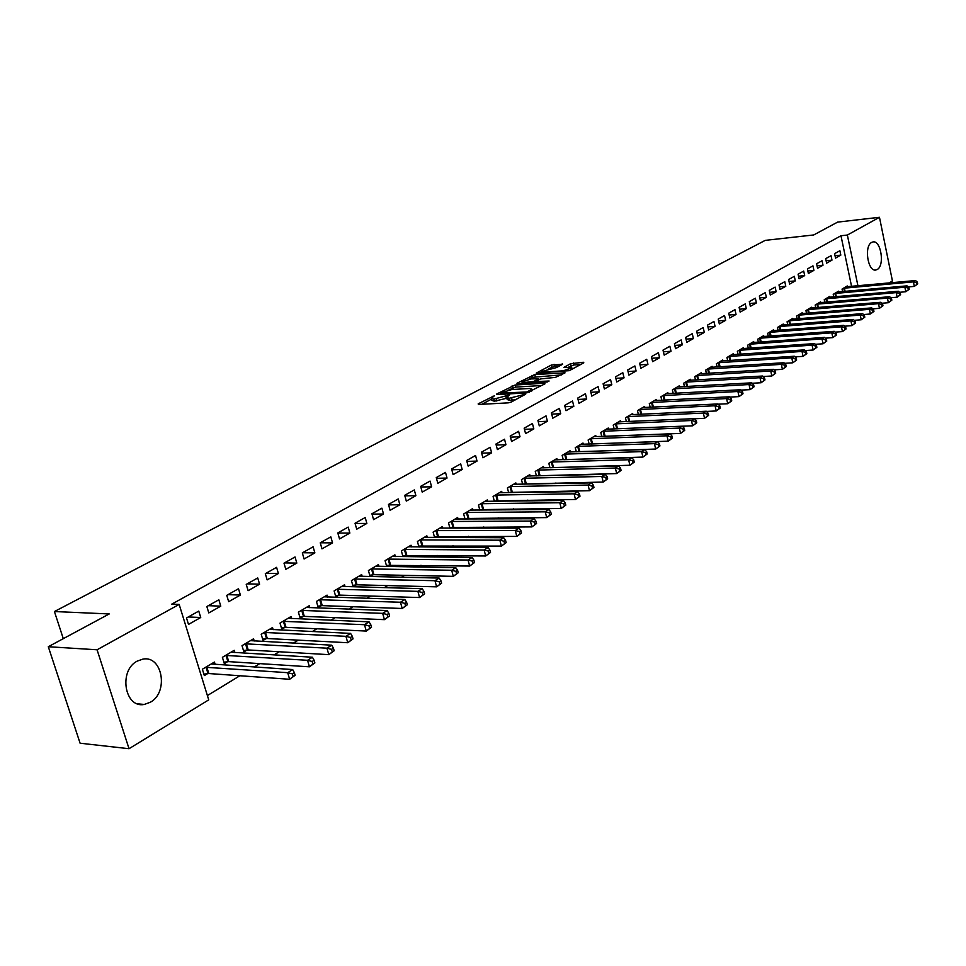 <?xml version="1.0" encoding="UTF-8"?>
<svg xmlns="http://www.w3.org/2000/svg" width="966" height="966" viewBox="0 0 966 966"><rect width="100%" height="100%" fill="white"/><g stroke="black" fill="none" stroke-linecap="round" stroke-linejoin="round"><path stroke-width="1.45" d="M494.435 395.758L478.182 403.836L478.472 404.464L508.261 402.858L511.28 402.037L525.685 394.164L509.154 398.258L506.655 397.437L509.674 394.877L493.807 399.115L491.356 398.318L494.435 395.758M877.225 269.49L875.933 269.985C867.891 272.183 863.833 246.064 871.67 242.406L872.89 241.959C880.932 239.834 884.977 265.65 877.225 269.49M150.31 702.258L144.26 704.443C124.59 708.513 118.359 670.537 137.22 661.106L142.896 659.114C162.542 655.141 168.881 692.417 150.31 702.258M562.635 364.279L551.26 365.063L536.227 373.142L569.324 370.654L583.826 362.805L583.392 362.262L570.532 363.723L563.939 367.37L571.884 367.877L563.093 370.823L543.725 372.115L541.636 371.512L556.428 367.587L562.635 364.279M851.565 286.359L840.975 235.74L171.767 604.136L179.157 604.414L208.728 699.867L129.033 748.71L97.071 649.78L179.157 604.414M840.975 235.74L847.363 235.04L879.471 217.29L892.439 280.949L889.203 282.941M129.033 748.71L80.093 743.216L48.3 646.725L109.243 613.941L54.422 611.538L765.253 240.365L813.71 234.955L837.582 222.12L879.471 217.29M48.3 646.725L97.071 649.78M515.047 385.036L496.753 393.983L497.067 394.587L526.748 392.872L544.993 383.804L544.607 383.212L515.047 385.036L515.566 387.1L508.744 389.962M516.955 383.26L534.814 374.542L565.062 372.84L555.414 377.38L540.453 378.938L535.768 381.558L549.123 381.015L547.348 381.981L517.1 383.852M54.422 611.538L63.297 638.659M831.98 260.132L831.038 255.676L825.664 258.695L826.618 263.163L831.98 260.132L826.099 260.723M838.693 291.949L838.536 291.177L833.223 294.34L833.767 296.9M813.915 270.359L812.949 265.843L807.419 268.959L808.385 273.487L813.915 270.359L807.842 270.951M820.81 302.612L820.629 301.815L815.159 305.063L815.727 307.719M795.308 280.889L794.318 276.312L788.618 279.512L789.62 284.113L795.308 280.889L789.053 281.48M802.384 313.588L802.203 312.767L796.576 316.111L797.167 318.865M776.145 291.744L775.13 287.107L769.262 290.404L770.288 295.053L776.145 291.744L769.685 292.324M783.414 324.902L783.233 324.045L777.425 327.498L778.053 330.348M756.402 302.913L755.352 298.216L749.302 301.621L750.365 306.331L756.402 302.913L749.725 303.505M763.877 336.554L763.683 335.661L757.694 339.223L758.358 342.193M736.044 314.445L734.969 309.675L728.738 313.177L729.813 317.971L736.044 314.445L729.149 315.013M743.735 348.569L743.53 347.639L737.36 351.31L738.06 354.401M715.057 326.327L713.946 321.485L707.51 325.107L708.633 329.961L715.057 326.327L707.921 326.894M722.966 360.958L722.737 359.992L716.374 363.771L717.122 366.983M693.395 338.583L692.26 333.681L685.618 337.424L686.766 342.338L693.395 338.583L686.017 339.151M701.533 373.733L701.304 372.731L694.735 376.631L695.508 379.988M671.032 351.25L669.861 346.275L663.002 350.127L664.185 355.126L671.032 351.25L663.388 351.793M679.412 386.931L679.17 385.893L672.384 389.914L673.205 393.416M647.932 364.327L646.725 359.28L639.637 363.264L640.856 368.336L647.932 364.327L640.023 364.858M656.566 400.564L656.3 399.477L649.297 403.631L650.178 407.29M624.06 377.839L622.816 372.719L615.487 376.837L616.743 381.981L624.06 377.839L615.861 378.346M632.959 414.643L632.682 413.508L625.449 417.807L626.366 421.623M599.379 391.822L598.099 386.617L590.516 390.88L591.808 396.096L599.379 391.822L590.866 392.293M608.556 429.218L608.266 428.023L600.78 432.466L601.758 436.463M573.828 406.275L572.512 400.999L564.663 405.406L566.004 410.707L573.828 406.275L565.001 406.722M583.319 444.275L583.005 443.032L575.253 447.644L576.304 451.822M547.396 421.248L546.032 415.875L537.905 420.452L539.282 425.837L547.396 421.248L538.219 421.659M557.189 459.876L556.851 458.572L548.833 463.342L549.944 467.725M520.01 436.753L518.597 431.307L510.181 436.04L511.594 441.51L520.01 436.753L510.459 437.127M524.248 484.183L525.106 483.676M530.129 476.045L529.766 474.668L521.459 479.607L522.654 484.22M491.609 452.825L490.16 447.282L481.43 452.197L482.891 457.763L491.609 452.825L481.684 453.151M495.643 501.294L496.862 500.569M502.079 492.793L501.704 491.344L493.083 496.464L494.363 501.318M462.171 469.488L460.673 463.861L451.605 468.957L453.114 474.62L462.171 469.488L451.822 469.766M465.962 519.056L467.568 518.09M473.002 510.157L472.603 508.635L463.656 513.96L465.02 519.056M431.609 486.792L430.051 481.08L420.645 486.369L422.214 492.117L431.609 486.792L420.814 486.997M435.147 537.494L437.175 536.287M442.826 528.197L442.392 526.591L433.118 532.109L434.579 537.494M399.864 504.771L398.258 498.951L388.477 504.445L390.095 510.29L399.864 504.771L388.598 504.892M403.124 556.658L405.599 555.172M411.504 546.913L411.033 545.222L401.385 550.958L402.967 556.645M366.863 523.439L365.208 517.522L355.029 523.246L356.72 529.187L366.863 523.439L355.102 523.475M378.95 566.39L378.443 564.591L368.408 570.556L370.075 576.424L372.779 574.806M332.546 542.88L330.819 536.855L320.241 542.807L321.98 548.857L332.546 542.88L320.253 542.795M345.091 586.64L344.548 584.744L334.115 590.938L335.83 596.916L338.655 595.225M296.816 563.106L295.028 556.971L284.004 563.178L285.815 569.336L296.816 563.106L284.475 562.9M309.857 607.723L309.265 605.706L298.397 612.166L300.185 618.24L303.131 616.477M259.588 584.176L257.729 577.946L246.233 584.406L248.117 590.673L259.588 584.176L247.224 583.85M273.161 629.687L272.521 627.538L261.194 634.276L263.054 640.458L266.109 638.623M220.779 606.153L218.847 599.801L206.845 606.539L208.801 612.927L220.779 606.153L208.378 605.682M234.907 652.593L234.207 650.311L222.397 657.327L224.329 663.63L227.517 661.71M207.4 695.556L239.87 675.741M254.203 667.011L259.757 663.618M273.994 654.936L279.21 651.76M293.362 643.115L298.24 640.144M312.32 631.559L316.884 628.769M330.879 620.244L335.142 617.636M349.04 609.16L353.013 606.733M366.839 598.304L370.533 596.046M384.263 587.666L387.692 585.589M401.349 577.257L404.512 575.325M418.085 567.042L420.995 565.267M434.495 557.044L437.163 555.414M450.567 547.227L453.006 545.742M466.349 537.603L468.558 536.263M481.817 528.173L483.809 526.953M496.983 518.923L498.77 517.824M511.871 509.843L513.465 508.865M526.482 500.931L527.871 500.074M540.815 492.177L542.023 491.44M554.895 483.592L555.921 482.964M568.708 475.163L569.566 474.644M582.281 466.892L582.969 466.469M215.164 664.415L214.44 662.06L202.365 669.233L204.333 675.584L207.605 673.628M200.735 617.503L198.767 611.092L186.51 617.974L188.503 624.422L200.735 617.503L188.322 616.96M254.227 641.013L253.563 638.804L242.007 645.674L243.891 651.917L247.018 650.046M240.389 595.044L238.493 588.753L226.756 595.358L228.676 601.685L240.389 595.044L228 594.658M291.696 618.59L291.08 616.513L279.995 623.106L281.806 629.228L284.813 627.441M278.401 573.526L276.578 567.344L265.312 573.671L267.159 579.89L278.401 573.526L266.036 573.273M327.655 597.073L327.088 595.116L316.437 601.444L318.188 607.469L321.074 605.742M314.868 552.89L313.105 546.816L302.31 552.89L304.085 558.988L314.868 552.89L302.551 552.745M362.178 576.412L361.658 574.565L351.431 580.651L353.121 586.567L355.886 584.913M349.873 533.063L348.183 527.098L337.81 532.93L339.525 538.931L349.873 533.063L337.846 533.039M395.384 556.561L394.901 554.822L385.06 560.666L386.69 566.487L389.346 564.893M383.526 514.009L381.896 508.152L371.922 513.755L373.576 519.648L383.526 514.009L372.019 514.093M419.292 546.985L421.538 545.633M427.31 537.47L426.863 535.816L417.409 541.443L418.93 546.973M415.887 495.691L414.305 489.931L404.718 495.317L406.312 501.113L415.887 495.691L404.863 495.86M450.699 528.185L452.511 527.098M458.053 519.092L457.642 517.534L448.526 522.944L449.951 528.185M447.029 478.061L445.507 472.386L436.27 477.578L437.815 483.278L447.029 478.061L436.463 478.303M480.947 510.096L482.348 509.251M487.673 501.39L487.287 499.917L478.508 505.133L479.824 510.108M477.023 461.084L475.55 455.493L466.65 460.504L468.148 466.107L477.023 461.084L466.892 461.386M510.084 492.66L511.111 492.044M516.23 484.34L515.868 482.928L507.404 487.963L508.635 492.684M505.942 444.71L504.518 439.216L495.932 444.046L497.381 449.564L505.942 444.71L496.198 445.06M538.171 475.864L538.847 475.453M543.773 467.894L543.435 466.554L535.261 471.396L536.42 475.9M533.824 428.928L532.435 423.519L524.164 428.167L525.564 433.601L533.824 428.928L524.466 429.327M570.363 452.016L570.037 450.736L562.152 455.421L563.238 459.707M560.727 413.69L559.386 408.376L551.405 412.856L552.757 418.206L560.727 413.69L551.731 414.124M596.046 436.68L595.744 435.461L588.125 439.989L589.139 444.07M586.712 398.982L585.42 393.742L577.704 398.077L579.008 403.341L586.712 398.982L578.042 399.453M620.86 421.864L620.583 420.705L613.217 425.076L614.171 428.976M611.816 384.77L610.56 379.602L603.11 383.792L604.378 388.984L611.816 384.77L603.472 385.265M644.865 407.543L644.588 406.432L637.475 410.659L638.369 414.39M636.099 371.029L634.879 365.945L627.671 369.99L628.902 375.098L636.099 371.029L628.045 371.548M668.086 393.693L667.832 392.619L660.937 396.724L661.782 400.286M659.573 357.734L658.389 352.723L651.422 356.647L652.618 361.67L659.573 357.734L651.808 358.265M690.557 380.278L690.316 379.264L683.65 383.224L684.447 386.642M682.298 344.862L681.151 339.923L674.401 343.727L675.56 348.678L682.298 344.862L674.799 345.417M712.328 367.297L712.099 366.307L705.639 370.147L706.4 373.431M704.311 332.413L703.188 327.534L696.655 331.217L697.778 336.108L704.311 332.413L697.054 332.968M733.423 354.715L733.218 353.773L726.951 357.492L727.664 360.644M725.635 320.338L724.548 315.532L718.209 319.094L719.308 323.912L725.635 320.338L718.619 320.905M753.878 342.519L753.673 341.602L747.599 345.212L748.288 348.243M746.307 308.637L745.245 303.904L739.099 307.357L740.173 312.103L746.307 308.637L739.521 309.217M773.718 330.686L773.524 329.817L767.632 333.318L768.284 336.228M766.352 297.286L765.313 292.613L759.361 295.97L760.399 300.655L766.352 297.286L759.783 297.878M792.977 319.203L792.784 318.369L787.073 321.763L787.688 324.564M785.793 286.274L784.79 281.674L779.007 284.922L780.021 289.546L785.793 286.274L779.441 286.866M811.657 308.057L811.488 307.248L805.934 310.557L806.513 313.25M804.678 275.588L803.7 271.048L798.085 274.199L799.075 278.763L804.678 275.588L798.52 276.179M829.818 297.238L829.649 296.465L824.252 299.665L824.807 302.273M823.008 265.203L822.054 260.723L816.608 263.79L817.562 268.294L823.008 265.203L817.031 265.807M847.46 286.721L847.291 285.972L842.05 289.088L842.581 291.599M840.818 255.121L839.889 250.701L834.6 253.672L835.53 258.115L840.818 255.121L835.022 255.724M857.929 285.779L847.363 235.04M491.489 398.825L491.899 400.407L494.35 401.204L493.807 399.115M506.848 398.221L494.35 401.204M506.788 397.944L507.198 399.538L509.698 400.359L509.154 398.258M515.506 399.755L509.698 400.359M491.561 399.103L481.829 404.283M541.866 385.494L515.566 387.1M500.436 394.382L500.195 393.44M500.473 393.077L526.748 391.991L532.109 389.274L529.549 388.477L511.775 389.54L500.473 393.077M520.638 383.635L522.292 382.753M528.97 379.203L532.459 377.344L531.94 375.315M561.512 374.88L532.459 377.344M530.974 378.938L522.087 381.944L524.164 382.572L533.896 381.365L538.569 378.744L530.974 378.938M580.651 364.52L573.876 364.991L568.008 367.382M559.447 365.981L554.593 366.307L548.483 368.819M541.841 372.345L540.332 373.154M295.149 675.282L294.364 672.65L292.372 673.894L293.157 676.538L295.149 675.282L289.643 679.279L287.687 672.686L292.686 669.559L211.192 663.98M203.886 674.135L208.825 673.543L289.643 679.279L293.157 676.538M205.637 667.289L287.687 672.686L292.372 673.894M292.686 669.559L294.364 672.65M314.88 662.881L314.107 660.261L312.163 661.493L312.924 664.101L314.88 662.881L309.446 666.818L307.526 660.285L312.416 657.23L231.043 652.195M223.895 662.205L228.737 661.625L309.446 666.818L312.924 664.101M225.597 655.431L307.526 660.285L312.163 661.493M312.416 657.23L314.107 660.261M334.176 650.746L333.427 648.162L331.507 649.357L332.268 651.953L334.176 650.746L328.814 654.646L326.931 648.174L331.712 645.179L250.46 640.651M243.468 650.529L248.226 649.949L328.814 654.646L332.268 651.953M245.135 643.815L326.931 648.174L331.507 649.357M331.712 645.179L333.427 648.162M353.049 638.876L352.312 636.316L350.453 637.488L351.189 640.06L353.049 638.876L347.76 642.728L345.913 636.316L350.586 633.394L269.478 629.349M262.643 639.106L267.316 638.526L347.76 642.728L351.189 640.06M264.261 632.452L345.913 636.316L350.453 637.488M350.586 633.394L352.312 636.316M371.524 627.26L370.799 624.724L368.976 625.871L369.7 628.419L371.524 627.26L366.295 631.064L364.484 624.712L369.06 621.85L288.11 618.276M281.42 627.912L286.008 627.332L366.295 631.064L369.7 628.419M283.002 621.319L364.484 624.712L368.976 625.871M369.06 621.85L370.799 624.724M389.612 615.897L388.9 613.386L387.112 614.509L387.813 617.02L389.612 615.897L384.444 619.653L382.657 613.362L387.149 610.56L306.343 607.433M299.81 616.948L304.314 616.38L384.444 619.653L387.813 617.02M301.344 610.415L382.657 613.362L387.112 614.509M387.149 610.56L388.9 613.386M407.314 604.776L406.614 602.277L404.863 603.376L405.551 605.875L407.314 604.776L402.206 608.483L400.455 602.241L404.851 599.5L324.226 596.819M317.826 606.213L322.258 605.634L402.206 608.483L405.551 605.875M319.323 599.729L400.455 602.241L404.863 603.376M404.851 599.5L406.614 602.277M424.642 593.873L423.965 591.397L422.239 592.484L422.927 594.959L424.642 593.873L419.594 597.543L417.88 591.361L422.19 588.68L341.747 586.41M335.48 595.684L339.827 595.116L419.594 597.543L422.927 594.959M336.941 589.26L417.88 591.361L422.239 592.484M422.19 588.68L423.965 591.397M441.619 583.198L440.943 580.747L439.264 581.81L439.941 584.261L441.619 583.198L436.632 586.833L434.954 580.699L439.168 578.066L358.917 576.207M352.783 585.36L357.058 584.804L436.632 586.833L439.941 584.261M354.208 578.996L434.954 580.699L439.264 581.81M439.168 578.066L440.943 580.747M458.246 572.753L457.594 570.314L455.94 571.353L456.604 573.78L458.246 572.753L453.32 576.34L451.665 570.254L455.795 567.682L375.75 566.197M369.736 575.253L373.951 574.698L453.32 576.34L456.604 573.78M371.125 568.938L451.665 570.254L455.94 571.353M455.795 567.682L457.594 570.314M474.548 562.502L473.895 560.099L472.277 561.113L472.929 563.516L474.548 562.502L469.669 566.052L468.051 560.026L472.096 557.503L392.256 556.392M386.376 565.339L469.669 566.052L472.929 563.516M387.728 559.085L468.051 560.026L472.277 561.113M472.096 557.503L473.895 560.099M490.511 552.467L489.883 550.077L488.289 551.067L488.929 553.458L490.511 552.467L485.693 555.969L484.111 550.004L488.072 547.529L408.437 546.768M402.677 555.607L485.693 555.969L488.929 553.458M404.005 549.413L484.111 550.004L488.289 551.067M488.072 547.529L489.883 550.077M506.172 542.626L505.544 540.26L503.986 541.226L504.614 543.604L506.172 542.626L501.402 546.092L499.845 540.175L503.733 537.748L424.328 537.325M418.676 546.068L501.402 546.092L504.614 543.604M419.969 539.922L499.845 540.175L503.986 541.226M503.733 537.748L505.544 540.26M521.519 532.978L520.903 530.636L519.382 531.59L519.998 533.932L521.519 532.978L516.81 536.408L515.264 530.539L519.08 528.16L439.904 528.076M434.362 536.71L516.81 536.408L519.998 533.932M435.63 530.612L515.264 530.539L519.382 531.59M519.08 528.16L520.903 530.636M536.565 523.512L535.961 521.193L534.464 522.123L535.067 524.453L536.565 523.512L531.904 526.905L530.394 521.085L534.138 518.754L455.191 518.984M449.77 527.521L531.904 526.905L535.067 524.453M451.001 521.483L530.394 521.085L534.464 522.123M534.138 518.754L535.961 521.193M551.32 514.238L550.729 511.932L549.268 512.849L549.859 515.156L551.32 514.238L546.72 517.595L545.235 511.823L548.905 509.529L470.2 510.072M464.875 518.513L546.72 517.595L549.859 515.156M466.083 512.511L545.235 511.823L549.268 512.849M548.905 509.529L550.729 511.932M565.81 505.133L565.219 502.839L563.782 503.745L564.373 506.039L565.81 505.133L561.246 508.454L559.797 502.731L563.383 500.485L484.932 501.318M479.716 509.662L561.246 508.454L564.373 506.039M480.887 503.721L559.797 502.731L563.782 503.745M563.383 500.485L565.219 502.839M580.011 496.198L579.443 493.928L578.03 494.821L578.598 497.092L580.011 496.198L575.507 499.482L574.07 493.807L577.596 491.609L499.386 492.72M494.278 500.98L575.507 499.482L578.598 497.092M495.425 495.075L574.07 493.807L578.03 494.821M577.596 491.609L579.443 493.928M593.957 487.432L593.39 485.186L592.013 486.055L592.569 488.301L593.957 487.432L589.489 490.692L588.089 485.053L591.554 482.891L513.586 484.28M508.575 492.443L589.489 490.692L592.569 488.301M509.698 486.598L588.089 485.053L592.013 486.055M591.554 482.891L593.39 485.186M607.638 478.834L607.083 476.6L605.73 477.458L606.286 479.691L607.638 478.834L603.231 482.046L601.842 476.467L605.235 474.342L527.533 475.996M522.618 484.063L603.231 482.046L606.286 479.691M523.705 478.267L601.842 476.467L605.73 477.458M605.235 474.342L607.083 476.6M621.078 470.394L620.534 468.172L619.194 469.005L619.737 471.227L621.078 470.394L616.706 473.569L615.342 468.039L618.675 465.95L541.238 467.858M536.408 475.84L616.706 473.569L619.737 471.227M537.482 470.092L615.342 468.039L619.194 469.005M618.675 465.95L620.534 468.172M634.264 462.098L633.732 459.901L632.416 460.722L632.959 462.919L634.264 462.098L629.941 465.25L628.6 459.756L631.873 457.703L554.701 459.852M550.149 467.725L629.941 465.25L632.959 462.919M551.006 462.05L628.6 459.756L632.416 460.722M631.873 457.703L633.732 459.901M647.22 453.948L646.689 451.774L645.409 452.583L645.928 454.757L647.22 453.948L642.933 457.075L641.617 451.629L644.829 449.613L567.923 451.991M564.084 459.683L642.933 457.075L645.928 454.757M564.289 454.153L641.617 451.629L645.409 452.583M644.829 449.613L646.689 451.774M659.935 445.954L659.416 443.792L658.16 444.589L658.679 446.751L659.935 445.954L655.697 449.045L654.405 443.635L657.568 441.667L580.916 444.275M577.777 451.774L655.697 449.045L658.679 446.751M577.354 446.389L654.405 443.635L658.16 444.589M657.568 441.667L659.416 443.792M672.433 438.105L671.925 435.956L670.682 436.729L671.189 438.878L672.433 438.105L668.243 441.16L666.963 435.799L670.066 433.855L593.692 436.68M591.24 443.998L668.243 441.16L671.189 438.878M590.19 438.769L666.963 435.799L670.682 436.729M670.066 433.855L671.925 435.956M684.713 430.377L684.206 428.252L682.998 429.013L683.493 431.15L684.713 430.377L680.559 433.408L679.303 428.083L682.358 426.187L606.25 429.218M604.487 436.354L680.559 433.408L683.493 431.15M602.808 431.271L679.303 428.083L682.998 429.013M682.358 426.187L684.206 428.252M696.776 422.794L696.281 420.681L695.085 421.43L695.58 423.555L696.776 422.794L692.658 425.801L691.427 420.512L694.421 418.64L618.602 421.876M682.382 426.223L692.658 425.801L695.58 423.555M615.209 423.893L691.427 420.512L695.085 421.43M694.421 418.64L696.281 420.681M708.633 415.344L708.15 413.243L706.967 413.979L707.462 416.08L708.633 415.344L704.564 418.314L703.345 413.074L706.291 411.226L630.738 414.668M694.53 418.761L704.564 418.314L707.462 416.08M627.405 416.648L703.345 413.074L706.967 413.979M706.291 411.226L708.15 413.243M720.286 408.014L719.815 405.937L718.656 406.662L719.139 408.739L720.286 408.014L716.253 410.961L715.057 405.756L717.955 403.945L642.68 407.567M706.46 411.419L716.253 410.961L719.139 408.739M639.395 409.524L715.057 405.756L718.656 406.662M717.955 403.945L719.815 405.937M731.745 400.818L731.274 398.753L730.139 399.465L730.61 401.53L731.745 400.818L727.748 403.728L726.565 398.572L729.415 396.785L654.429 400.588M718.185 404.199L727.748 403.728L730.61 401.53M651.193 402.508L726.565 398.572L730.139 399.465M729.415 396.785L731.274 398.753M743.011 393.73L742.552 391.677L741.429 392.377L741.888 394.43L743.011 393.73L739.05 396.615L737.891 391.496L740.693 389.745L665.972 393.73M729.716 397.098L739.05 396.615L741.888 394.43M662.809 395.613L737.891 391.496L741.429 392.377M740.693 389.745L742.552 391.677M754.084 386.762L753.637 384.734L752.526 385.422L752.985 387.463L754.084 386.762L750.171 389.636L749.024 384.54L751.777 382.826L677.347 386.968M741.055 390.119L750.171 389.636L752.985 387.463M674.22 388.827L749.024 384.54L752.526 385.422M751.777 382.826L753.637 384.734M764.987 379.916L764.529 377.899L763.454 378.575L763.901 380.592L764.987 379.916L761.099 382.753L759.964 377.706L762.681 376.015L688.529 380.326M752.2 383.26L761.099 382.753L763.901 380.592M685.449 382.15L759.964 377.706L763.454 378.575M762.681 376.015L764.529 377.899M775.698 373.178L775.251 371.173L774.189 371.838L774.635 373.854L775.698 373.178L771.846 375.991L770.735 370.98L773.404 369.314L699.529 373.782M763.164 376.511L771.846 375.991L774.635 373.854M696.51 375.581L770.735 370.98L774.189 371.838M773.404 369.314L775.251 371.173M786.239 366.549L785.805 364.568L784.754 365.22L785.201 367.213L786.239 366.549L782.424 369.338L781.325 364.363L783.945 362.721L710.372 367.346M773.947 369.857L782.424 369.338L785.201 367.213M707.39 369.109L781.325 364.363L784.754 365.22M783.945 362.721L785.805 364.568M796.612 360.028L796.189 358.06L795.151 358.7L795.586 360.68L796.612 360.028L792.832 362.793L791.758 357.855L794.33 356.237L721.034 361.006M784.549 363.325L792.832 362.793L795.586 360.68M718.1 362.745L791.758 357.855L795.151 358.7M794.33 356.237L796.189 358.06M806.827 353.616L806.393 351.648L805.378 352.288L805.813 354.256L806.827 353.616L803.072 356.357L802.009 351.443L804.545 349.861L731.528 354.764M794.994 356.889L803.072 356.357L805.813 354.256M728.642 356.478L802.009 351.443L805.378 352.288M804.545 349.861L806.393 351.648M816.874 347.301L816.451 345.357L815.449 345.973L815.872 347.929L816.874 347.301L813.155 350.018L812.104 345.14L814.604 343.582L741.864 348.629M805.258 350.549L813.155 350.018L815.872 347.929M739.026 350.308L812.104 345.14L815.449 345.973M814.604 343.582L816.451 345.357M826.751 341.083L826.341 339.151L825.362 339.766L825.773 341.698L826.751 341.083L823.068 343.775L822.03 338.945L824.493 337.4L752.043 342.58M815.364 344.319L823.068 343.775L825.773 341.698M749.254 344.234L822.03 338.945L825.362 339.766M824.493 337.4L826.341 339.151M836.484 334.96L836.085 333.041L835.119 333.656L835.518 335.576L836.484 334.96L832.837 337.629L831.811 332.835L834.238 331.314L762.065 336.615M825.314 338.172L832.837 337.629L835.518 335.576M759.312 338.257L831.811 332.835L835.119 333.656M834.238 331.314L836.085 333.041M846.071 328.947L845.673 327.039L844.719 327.631L845.117 329.539L846.071 328.947L842.449 331.592L841.446 326.822L843.825 325.325L771.943 330.758M835.107 332.135L842.449 331.592L845.117 329.539M769.226 332.364L841.446 326.822L844.719 327.631M843.825 325.325L845.673 327.039M855.502 323.006L855.103 321.11L854.173 321.702L854.572 323.598L855.502 323.006L851.915 325.639L850.925 320.893L853.268 319.432L781.675 324.974M844.743 326.182L851.915 325.639L854.572 323.598M778.994 326.556L850.925 320.893L854.173 321.702M853.268 319.432L855.103 321.11M864.799 317.174L864.401 315.29L863.483 315.87L863.87 317.754L864.799 317.174L861.237 319.77L860.259 315.073L862.566 313.624L791.251 319.275M854.234 320.314L861.237 319.77L863.87 317.754M788.618 320.845L860.259 315.073L863.483 315.87M862.566 313.624L864.401 315.29M873.952 311.414L873.566 309.555L872.648 310.122L873.035 311.994L873.952 311.414L870.414 313.998L869.448 309.325L871.73 307.9L800.693 313.672M863.58 314.542L870.414 313.998L873.035 311.994M798.097 315.206L869.448 309.325L872.648 310.122M871.73 307.9L873.566 309.555M882.96 305.751L882.574 303.892L881.68 304.459L882.067 306.319L882.96 305.751L879.458 308.311L878.505 303.674L880.75 302.273L809.991 308.142M872.793 308.854L879.458 308.311L882.067 306.319M807.443 309.663L878.505 303.674L881.68 304.459M880.75 302.273L882.574 303.892M891.835 300.172L891.461 298.325L890.58 298.88L890.954 300.728L891.835 300.172L888.37 302.708L887.428 298.096L889.638 296.719L819.168 302.696M881.849 303.252L888.37 302.708L890.954 300.728M816.644 304.193L887.428 298.096L890.58 298.88M889.638 296.719L891.461 298.325M900.59 294.666L900.215 292.843L899.346 293.386L899.72 295.222L900.59 294.666L897.148 297.19L896.219 292.613L898.392 291.249L828.2 297.323M890.785 297.733L897.148 297.19L899.72 295.222M825.713 298.796L896.219 292.613L899.346 293.386M898.392 291.249L900.215 292.843M909.211 289.257L908.837 287.433L907.98 287.965L908.354 289.788L909.211 289.257L905.794 291.744L904.876 287.204L907.014 285.864L837.111 292.034M899.587 292.287L905.794 291.744L908.354 289.788M834.66 293.483L904.876 287.204L907.98 287.965M907.014 285.864L908.837 287.433M917.7 283.907L917.338 282.108L916.493 282.64L916.855 284.439L917.7 283.907L914.319 286.395L913.401 281.867L915.514 280.551L845.89 286.805M908.257 286.926L914.319 286.395L916.855 284.439M843.475 288.242L913.401 281.867L916.493 282.64M915.514 280.551L917.338 282.108M492.612 397.267L492.37 396.314M523.282 395.553L523.029 394.551M507.85 396.41L507.597 395.432M496.814 401.071L496.27 398.982M506.317 398.511L505.786 396.41M512.197 400.226L511.654 398.113M521.471 396.531L521.217 395.529M478.351 404.476L478.182 403.836M544.788 383.925L544.607 383.212M496.91 394.599L496.753 393.983M512.656 387.885L512.125 385.82M500.919 394.37L500.702 393.5M526.965 392.848L526.748 391.991M529.066 392.353L528.825 391.423M530.974 391.387L530.72 390.397M535.333 376.571L534.814 374.542M564.422 373.299L564.253 372.61M536.77 382.633L536.565 381.799M524.381 383.405L524.164 382.572M531.191 382.983L530.974 382.15M534.258 382.79L533.896 381.365M538.4 380.036L538.159 379.083M543.93 372.912L543.725 372.115M563.287 371.632L563.093 370.823M571.027 365.752L570.532 363.723M573.876 364.991L573.381 362.962M583.561 362.95L583.392 362.262M551.767 367.068L551.26 365.063M554.593 366.307L554.086 364.303M562.405 364.399L562.236 363.735M207.992 673.58L206.024 667.228M208.825 673.543L206.857 667.192M227.904 661.662L225.984 655.371M228.737 661.625L226.817 655.334M247.405 649.997L245.521 643.767M248.226 649.949L246.342 643.718M266.495 638.574L264.648 632.392M267.316 638.526L265.469 632.344M285.187 627.381L283.376 621.259M286.008 627.332L284.197 621.21M303.505 616.429L301.718 610.355M304.314 616.38L302.539 610.307M321.449 605.694L319.698 599.681M322.258 605.634L320.507 599.62M339.03 595.177L337.303 589.212M339.827 595.116L338.112 589.151M356.261 584.865L354.57 578.948M357.058 584.804L355.379 578.888M373.154 574.746L371.499 568.889M373.951 574.698L372.296 568.829M389.709 564.844L388.09 559.024M390.505 564.784L388.887 558.964M405.962 555.124L404.356 549.352M406.746 555.052L405.152 549.292M421.888 545.585L420.319 539.861M422.685 545.524L421.116 539.801M437.526 536.227L435.98 530.563M438.31 536.166L436.765 530.491M452.873 527.05L451.351 521.423M453.646 526.989L452.124 521.362M467.918 518.042L466.433 512.463M468.703 517.969L467.206 512.391M482.698 509.203L481.237 503.66M483.471 509.13L482.01 503.588M497.212 500.521L495.763 495.027M497.973 500.448L496.536 494.954M511.461 491.996L510.036 486.55M512.221 491.923L510.797 486.466M525.444 483.616L524.055 478.218M526.204 483.543L524.816 478.146M539.185 475.393L537.82 470.031M539.946 475.32L538.569 469.959M552.697 467.315L551.345 461.99M553.446 467.242L552.093 461.917M565.955 459.381L564.627 454.092M566.704 459.297L565.376 454.02M578.996 451.581L577.68 446.34M579.745 451.496L578.429 446.256M591.808 443.913L590.516 438.709M592.544 443.829L591.252 438.636M604.402 436.366L603.134 431.21M605.139 436.294L603.871 431.138M616.767 428.88L615.535 423.845M617.515 428.844L616.272 423.76M628.926 421.514L627.731 416.588M629.663 421.478L628.455 416.515M640.881 414.281L639.721 409.463M641.617 414.245L640.446 409.379M652.642 407.169L651.519 402.448M653.378 407.133L652.243 402.375M664.21 400.165L663.123 395.553M664.946 400.129L663.835 395.468M675.596 393.283L674.534 388.767M676.321 393.247L675.258 388.682M686.802 386.509L685.763 382.101M687.526 386.472L686.476 382.017M697.826 379.855L696.824 375.52M698.539 379.807L697.537 375.436M708.682 373.299L707.704 369.06M709.394 373.25L708.404 368.976M719.356 366.851L718.414 362.697M720.068 366.802L719.115 362.612M729.873 360.499L728.956 356.43M730.586 360.451L729.644 356.345M740.234 354.244L739.328 350.26M740.934 354.196L740.028 350.175M750.425 348.098L749.556 344.186M751.125 348.05L750.244 344.101M760.471 342.036L759.614 338.209M761.16 341.988L760.302 338.112M770.361 336.071L769.528 332.316M771.049 336.023L770.216 332.219M780.105 330.191L779.296 326.508M780.794 330.143L779.973 326.423M789.705 324.407L788.908 320.797M790.393 324.359L789.596 320.7M799.16 318.708L798.387 315.158M799.848 318.659L799.063 315.073M808.482 313.093L807.733 309.603M809.158 313.032L808.397 309.518M817.671 307.562L816.934 304.133M818.347 307.502L817.598 304.048M826.715 302.104L826.002 298.748M827.391 302.044L826.667 298.651M835.638 296.731L834.95 293.435M836.315 296.671L835.602 293.338M844.441 291.43L843.765 288.194M845.105 291.37L844.417 288.097M144.26 704.443L137.727 703.864M532.435 390.59L532.109 389.274M536.045 382.681L535.804 381.703M522.485 383.526L522.183 382.331M538.847 379.795L538.569 378.744M542.023 373.045L541.721 371.886M572.186 369.109L571.884 367.877"/></g></svg>
